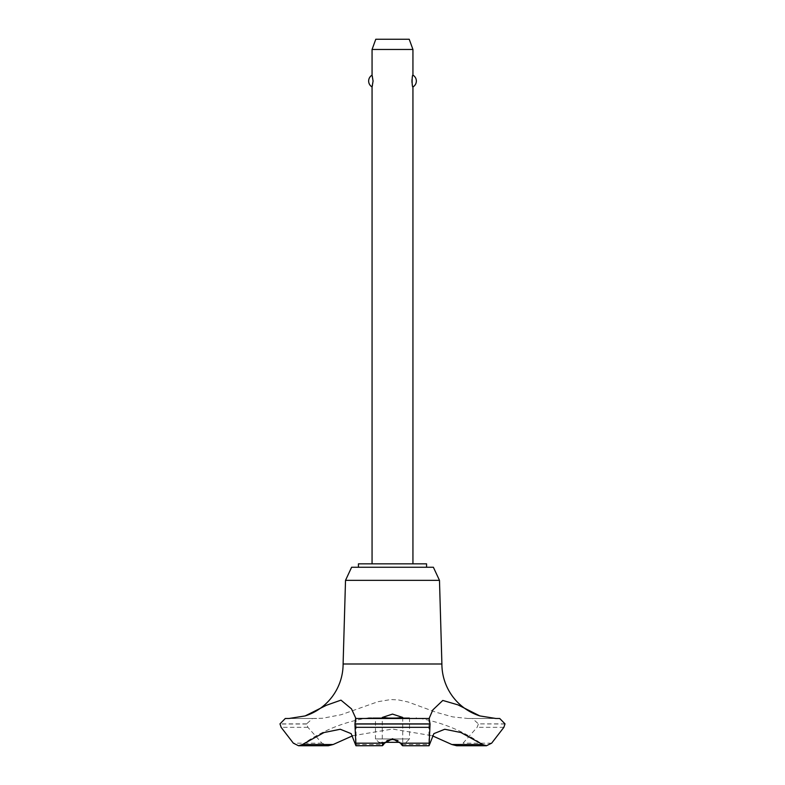 <?xml version="1.0" encoding="UTF-8"?>
<svg xmlns="http://www.w3.org/2000/svg" width="785" height="785" viewBox="0 0 785 785"><rect width="100%" height="100%" fill="white"/><g stroke="black" fill="none" stroke-linecap="round" stroke-linejoin="round"><path stroke-width="0.59" stroke-dasharray="3.92 2.94" d="M426.569 567.251L358.431 567.251L426.569 567.251M426.569 563.846L358.431 563.846M439.482 580.351L345.518 580.351M433.379 567.251L351.621 567.251M441.896 663.992L343.104 663.992M495.894 718.491L467.899 718.491L452.7 716.891L436.254 712.309L407.955 701.957L398.27 699.896L390.763 699.563L378.066 701.672L341.092 714.742L322.527 718.265L312.558 718.491L306.611 723.878L307.887 727.332L321.948 743.169L328.297 745.75M352.75 735.741L392.5 729.049L432.25 735.741M316.748 718.491L288.998 718.491M386.985 740.579L382.285 745.701L382.285 717.441M372.061 563.846L412.939 563.846L372.061 563.846M372.061 86.939C373.15 87.547 373.15 74.536 372.061 75.144M372.061 49.465L412.939 49.465M412.939 75.144L411.978 79.619M411.978 82.454L412.939 86.939M406.13 742.345L409.534 738.94L375.465 738.94L378.87 742.345L399.859 742.345M409.534 717.814L409.534 738.94L375.465 738.94L375.465 717.814L409.534 717.814L375.465 717.814M385.141 742.345L378.87 742.345M409.221 39.25L375.779 39.25M402.685 745.75L402.244 744.514L398.015 740.579M402.244 744.514L429.336 744.514M355.664 744.514L382.756 744.514M392.5 717.814L368.813 717.814L392.5 717.814M499.711 718.491L468.252 718.491M505.02 723.878L478.389 723.878L472.442 718.491M505.02 724.015L478.389 723.878M456.703 745.75L463.052 743.169L477.113 727.332L478.389 724.015M306.611 724.015L279.98 724.015M306.611 723.878L279.98 723.878M312.558 718.491L285.289 718.491L312.558 718.491M503.872 727.332L477.113 727.332M491.655 743.169L463.052 743.169M321.948 743.169L293.345 743.169M307.887 727.332L281.128 727.332M402.715 717.441L402.715 745.701M428.953 718.206L428.953 744.239M479.87 742.63A156.696 156.696 0 0 0 416.187 717.814M368.813 717.814A156.696 156.696 0 0 0 305.129 742.63M356.047 718.206L356.047 744.239"/><path stroke-width="1.18" d="M426.569 567.251L426.569 563.846L358.431 563.846L358.431 567.251M479.861 715.93A54.499 54.499 0 0 1 441.896 663.992L439.482 580.351L433.379 567.251L351.621 567.251L345.518 580.351L343.104 663.992A54.499 54.499 0 0 1 305.139 715.93L326.364 705.293L340.965 700.141L351.523 708.904L355.899 718.491L429.11 718.491L432.829 709.925L442.799 700.446L457.92 704.851L479.861 715.93L495.894 718.491M333.144 744.514L302.411 744.514L298.555 745.75L328.297 745.75L333.144 744.514L352.75 735.741M288.998 718.491L305.139 715.93M355.595 718.491L429.405 718.491L355.595 718.491L354.938 724.015L430.062 724.015L429.11 718.491M354.938 723.878L430.062 723.878M383.306 743.169C381.706 746.535 382.109 746.535 384.513 743.169L392.5 738.734L400.478 743.169C402.891 746.535 403.294 746.535 401.694 743.169M496.071 718.491L499.711 718.491L505.02 723.878L503.872 727.332L491.655 743.169L486.445 745.75L482.589 744.514L460.991 732.552L444.732 729.255L433.879 733.632L429.052 745.75L430.062 724.015M392.5 718.481L382.285 717.441L392.5 714.095L402.715 717.441L392.5 718.481M398.015 740.579L392.5 739.45L386.985 740.579M382.285 745.701L355.948 745.75L351.121 733.632L340.268 729.255L324.009 732.552L302.411 744.514M412.939 563.846L412.939 86.939C411.85 87.547 411.85 74.536 412.939 75.144L412.939 49.465L372.061 49.465L372.061 75.144L373.081 81.041L372.061 86.939L372.061 563.846M411.978 79.619L411.978 82.454M372.061 49.465L375.779 39.25L409.221 39.25L412.939 49.465M412.939 75.144A6.81 6.81 0 0 1 412.939 86.939M372.061 86.939A6.81 6.81 0 0 1 372.061 75.144M399.859 742.345L385.141 742.345M354.938 724.015L355.948 745.75M482.589 744.514L451.856 744.514L456.703 745.75L486.445 745.75M432.25 735.741L451.856 744.514M343.104 663.992L441.896 663.992M298.555 745.75L293.345 743.169L281.128 727.332L279.98 723.878L285.289 718.491L288.929 718.491M345.518 580.351L439.482 580.351M400.487 743.169L428.953 743.169M355.105 727.332L429.895 727.332M356.047 743.169L384.513 743.169M402.685 745.75L429.052 745.75"/></g></svg>
